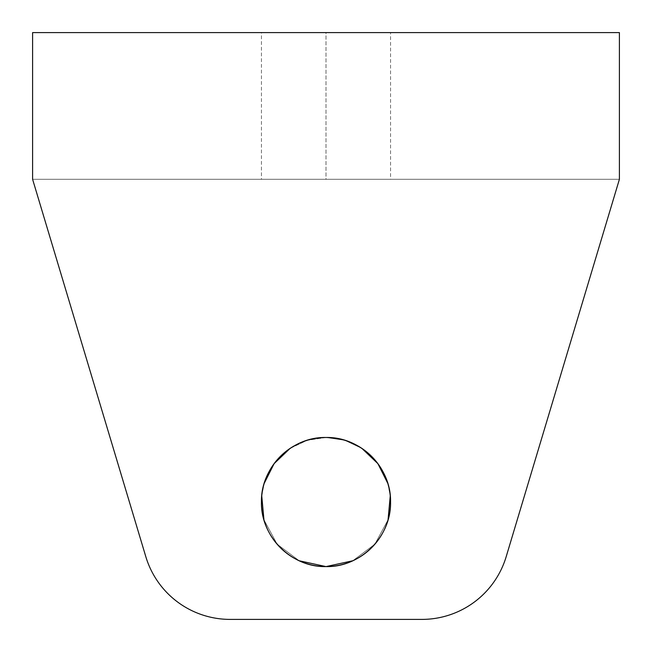 <?xml version="1.0" encoding="UTF-8"?>
<svg xmlns="http://www.w3.org/2000/svg" width="652" height="652" viewBox="0 0 652 652"><rect width="100%" height="100%" fill="white"/><g stroke="black" fill="none" stroke-linecap="round" stroke-linejoin="round"><path stroke-width="0.49" stroke-dasharray="3.26 2.44" d="M506.188 556.669A88.02 88.02 0 0 1 421.877 619.4A88.02 88.02 0 0 0 506.188 556.669A88.02 88.02 0 0 1 421.877 619.4A88.02 88.02 0 0 0 506.188 556.669A88.02 88.02 0 0 1 421.877 619.4A88.02 88.02 0 0 0 506.188 556.669L619.4 179.3L32.6 179.3L32.6 32.6L619.4 32.6L619.4 179.3L619.4 32.6L32.6 32.6L32.6 179.3L619.4 179.3L32.6 179.3L619.4 179.3L506.188 556.669L619.4 179.3M145.812 556.669A88.02 88.02 0 0 0 230.123 619.4A88.02 88.02 0 0 1 145.812 556.669L32.6 179.3L145.812 556.669A88.02 88.02 0 0 0 230.123 619.4A88.02 88.02 0 0 1 145.812 556.669A88.02 88.02 0 0 0 230.123 619.4A88.02 88.02 0 0 1 145.812 556.669L32.6 179.3M290.067 448.421L307.222 440.287L326 437.492A64.548 64.548 0 0 0 270.099 534.314A64.548 64.548 0 0 0 381.901 534.314A64.548 64.548 0 0 0 326 437.492A64.548 64.548 0 0 1 381.901 534.314A64.548 64.548 0 0 1 270.099 534.314A64.548 64.548 0 0 1 326 437.492L344.778 440.287L361.933 448.421L344.778 440.287L326 437.492L307.222 440.287L290.067 448.421L307.222 440.287L326 437.492A64.548 64.548 0 0 0 270.099 534.314A64.548 64.548 0 0 0 381.901 534.314A64.548 64.548 0 0 0 326 437.492L344.778 440.287L361.933 448.421M326 32.6L390.548 32.6L390.548 179.3L263.074 179.3L326 179.3L326 32.6L390.548 32.6L261.452 32.6L326 32.6L326 179.3L261.452 179.3L261.452 32.6L326 32.6M387.785 483.36L390.255 495.887M388.046 519.84L374.9 544.167L352.781 560.769L374.9 544.167L388.046 519.84L374.9 544.167L352.781 560.769M299.219 560.769L277.1 544.167L263.954 519.84L277.1 544.167L299.219 560.769L277.1 544.167L263.954 519.84M261.745 495.887L264.215 483.36M326 179.3L261.452 179.3L326 179.3"/><path stroke-width="0.98" d="M421.877 619.4L230.123 619.4L421.877 619.4A88.02 88.02 0 0 0 506.188 556.669L619.4 179.3L506.188 556.669A88.02 88.02 0 0 1 421.877 619.4L230.123 619.4A88.02 88.02 0 0 1 145.812 556.669L32.6 179.3L145.812 556.669A88.02 88.02 0 0 0 230.123 619.4L421.877 619.4M32.6 179.3L145.812 556.669L32.6 179.3L32.6 32.6L619.4 32.6L619.4 179.3L506.188 556.669L619.4 179.3L619.4 32.6L32.6 32.6L32.6 179.3L145.812 556.669M361.933 448.421L377.891 463.653L387.785 483.36L377.891 463.653L361.933 448.421L377.891 463.653L387.785 483.36M390.255 495.887L388.046 519.84M352.781 560.769L326 566.588L299.219 560.769L326 566.588L352.781 560.769L326 566.588L299.219 560.769M263.954 519.84L261.745 495.887M264.215 483.36L274.109 463.653L290.067 448.421L274.109 463.653L264.215 483.36L274.109 463.653L290.067 448.421M326 437.492A64.548 64.548 0 0 1 381.901 534.314A64.548 64.548 0 0 1 270.099 534.314A64.548 64.548 0 0 1 326 437.492C291.509 436.604 260.564 467.549 261.452 502.04C260.564 536.531 291.509 567.476 326 566.588C360.491 567.476 391.436 536.531 390.548 502.04C391.436 467.549 360.491 436.604 326 437.492M619.4 179.3L506.188 556.669"/></g></svg>

